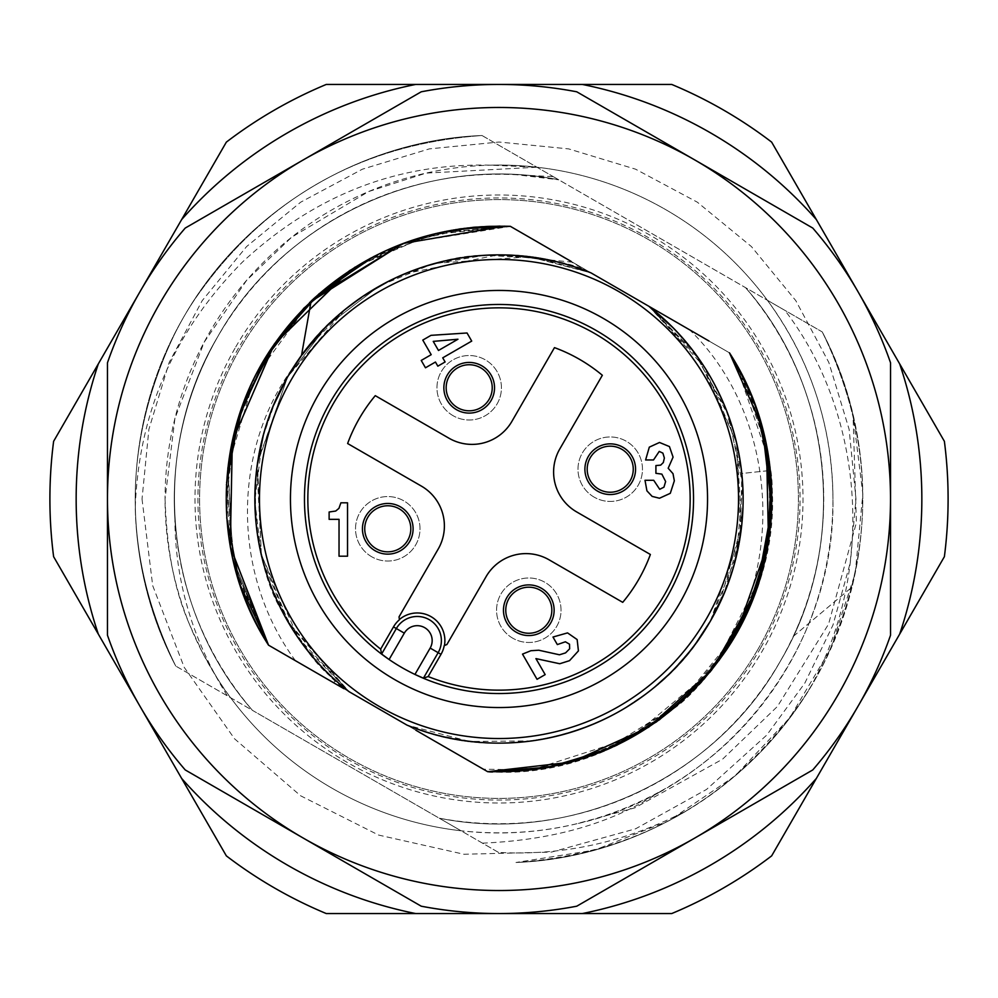 <?xml version="1.0" encoding="UTF-8"?>
<svg xmlns="http://www.w3.org/2000/svg" width="998" height="998" viewBox="0 0 998 998"><rect width="100%" height="100%" fill="white"/><g stroke="black" fill="none" stroke-linecap="round" stroke-linejoin="round"><path stroke-width="0.75" stroke-dasharray="4.99 3.74" d="M557.333 644.571L565.392 641.789L569.509 644.197L569.646 648.8L565.567 652.892L559.466 654.788L538.77 650.222L530.936 650.708L522.503 654.114L537.049 679.301L545.17 674.611L535.926 658.605L559.741 663.745L569.521 660.664L578.428 650.896L577.143 639.556L567.538 632.894L552.979 637.036L557.333 644.571M329.128 519.347L339.033 519.347L339.033 556.198L347.529 556.198L347.529 502.805L340.892 502.805L338.946 508.356L335.702 511.038L329.128 511.999L329.128 519.347M653.715 480.3L645.007 480.3L646.929 490.841L652.131 496.393L659.478 498.239L670.294 493.324L674.336 480.824L673.001 473.663L668.186 468.249L673.076 457.109L669.446 446.568L659.516 442.476L649.311 447.141L645.606 459.966L653.503 459.966L659.241 451.408L662.897 453.142L664.369 458.045L663.321 462.548L660.651 465.143L655.911 465.555L655.911 473.314L661.849 474.112L665.629 481.535L663.957 487.161L659.715 489.307L653.715 480.3M431.198 354.677L421.231 360.44L425.472 367.788L435.452 362.037L437.835 366.166L445.12 361.962L442.725 357.833L471.717 341.091L467.039 332.983L430.999 335.34L422.778 340.093L431.198 354.677M446.867 644.571L444.409 645.669A27.632 27.632 0 0 0 444.422 645.644L444.222 645.594M399.3 619.596A27.632 27.632 0 0 0 399.275 619.608L399 616.939M438.222 549L438.222 549A46.058 46.058 0 0 0 421.356 486.088L347.628 443.524M359.38 418.387A161.214 161.214 0 0 1 375.273 395.657L448.988 438.222A46.058 46.058 0 0 0 511.912 421.356L554.476 347.628A161.214 161.214 0 0 1 602.343 375.273L559.778 448.988A46.058 46.058 0 0 0 576.644 511.912L650.372 554.476A161.214 161.214 0 0 1 622.727 602.343L549.012 559.778A46.058 46.058 0 0 0 486.088 576.644L486.088 576.644M379.24 706.434A239.52 239.52 0 0 0 706.434 618.76A239.52 239.52 0 0 0 618.76 291.566A239.52 239.52 0 0 0 291.566 379.24A239.52 239.52 0 0 0 379.24 706.434M420.645 732.994L474.649 764.169M466.889 759.69L407.059 725.147L467.264 759.915M427.044 736.699L447.042 748.238M415.879 730.237L487.648 771.679L554.077 766.302L617.213 744.982L673.301 709.004L718.997 660.501M467.014 759.765L446.73 748.063M435.028 741.302L487.635 771.654C487.461 773.25 506.248 772.078 544.01 768.098C567.301 761.873 603.902 762.185 673.064 709.091C705.873 687.497 755.548 612.859 763.458 566.115C772.614 520.307 774.673 486.313 769.62 464.132C753.141 376.92 738.957 375.323 735.626 363.035L729.463 352.83L530.612 238.011M435.452 741.539L427.082 736.711M446.904 748.151L426.845 736.574M432.795 733.979L407.059 725.147L487.635 771.654L552.605 766.514L614.057 746.479M479.427 766.938L447.877 748.725M322.055 676.07L483.344 769.196L531.684 769.92A272.841 272.841 0 0 0 708.343 674.099C788.57 573.588 778.527 415.729 689.581 329.802M301.234 664.057L329.664 680.461M290.717 657.981L322.179 676.145M338.971 685.838L310.465 669.384M305.425 666.477L343.936 688.707M289.495 657.27L321.306 675.634M329.165 680.187L321.194 675.584M308.669 668.348L290.58 657.894M226.583 482.608L234.742 567.201L268.537 645.17L329.29 680.249M321.655 675.846L309.081 668.585M570.794 261.214L590.941 272.853C482.421 226.035 344.597 273.19 287.586 376.932C226.272 478.192 254.265 621.043 349.113 691.701L343.786 688.62M692.762 647.515L671.816 671.429L692.762 647.502M621.554 710.139L647.952 692.412L621.529 710.152M616.577 712.946L593.985 723.887M593.049 724.286L562.972 734.59L593.074 724.274M562.884 734.615L534.354 740.553M531.809 740.915L500.073 743.123M496.967 743.123L473.726 741.813M468.336 741.19L437.136 735.164M672.652 327.419L693.473 351.433L648.887 306.299L696.367 333.719M697.702 357.172L706.023 369.622M711 377.943L724.935 406.523M726.893 411.475L734.753 435.59M735.039 436.662L741.127 467.85M741.314 469.272L743.061 493.449M743.123 499.574L740.978 531.31M734.728 562.473L724.486 592.55M571.031 261.351L531.048 238.273M517.513 230.463L529.102 237.137M550.609 249.562L557.707 253.654M562.124 256.212L571.106 261.401M551.021 249.799L561.787 256.012M565.928 258.407L550.933 249.749M548.164 248.153L563.695 257.11M542.213 244.722L510.352 226.321L438.309 232.921L370.52 258.22M588.047 271.693L510.352 226.321L437.635 233.07L369.31 258.869L310.266 301.858L264.744 358.968L236.002 426.109L226.084 498.451L235.715 570.856L264.196 638.096M530.499 256.91L590.941 272.853L510.352 226.321L504.639 226.147M519.521 231.611L527.905 236.451M435.44 263.297L529.564 256.798L590.941 272.853L510.365 226.334L429.826 235.017L355.076 267.115M530 256.848L590.941 272.853L510.365 226.346C405.101 220.67 300.024 282.783 254.365 377.98C212.599 469.596 217.339 558.655 268.587 645.145L233.07 560.202L227.818 468.237M708.917 340.967L673.226 320.358M677.393 322.753L701.756 336.825M698.251 334.804L675.746 321.805M698.176 334.754L700.035 335.827M708.455 340.705L676.195 322.08M702.068 337L648.887 306.299C743.784 377.019 771.704 519.808 710.426 621.068C653.378 724.76 515.754 771.99 407.059 725.147C515.604 771.816 653.079 725.122 710.414 621.068C771.791 519.247 743.672 377.082 648.887 306.299C743.784 377.019 771.704 519.808 710.426 621.068C653.378 724.76 515.754 771.99 407.059 725.147C515.829 772.128 653.74 724.423 710.414 621.068C771.529 519.721 744.171 377.693 648.887 306.299C743.784 377.019 771.704 519.808 710.426 621.068C653.378 724.76 515.754 771.99 407.059 725.147C512.635 771.579 654.014 725.646 710.414 621.068C771.704 519.808 743.784 377.019 648.887 306.299C743.784 377.019 771.704 519.808 710.414 621.068C653.378 724.773 515.754 771.978 407.059 725.147C515.542 771.953 653.416 724.822 710.414 621.068C771.704 519.808 743.784 377.019 648.887 306.299C743.784 377.019 771.704 519.808 710.414 621.068C653.378 724.773 515.741 771.978 407.059 725.147C513.995 771.753 653.74 725.259 710.414 621.068C771.704 519.808 743.784 377.019 648.887 306.299L699.136 359.205L736.487 442.438L740.566 534.242L710.414 621.068C653.378 724.76 515.754 771.978 407.059 725.147C515.754 771.978 653.378 724.76 710.426 621.055C736.437 575.197 746.891 526.008 741.788 473.476C733.48 405.101 702.517 349.362 648.887 306.299L693.772 351.82M757.407 411.226L729.463 352.83L648.887 306.299L704.401 367.064L736.574 442.838L741.739 524.985L719.309 604.177M738.358 630.112L764.655 561.175L771.716 509.155L765.815 441.939L745.656 382.309L729.463 352.83L648.887 306.299L729.463 352.83C793.16 450.036 783.829 586.213 708.343 674.099M322.204 330.65L344.759 309.767M361.214 297.479L367.276 293.462M388.447 281.336L395.695 277.806M408.157 272.404L409.642 271.818M423.601 266.803L426.396 265.917M443.137 261.351L458.456 258.27M472.403 256.324L476.844 255.887M484.404 255.313L485.153 255.263M516.889 255.525L518.611 255.663M553.69 261.077L559.753 262.549M562.66 263.322L564.681 263.871M381.236 285.154L431.298 264.445L484.691 255.288L538.795 258.145L590.941 272.853C569.683 261.289 533.942 255.451 483.743 255.351C433.581 255.114 344.46 290.867 301.496 355.513L302.581 354.028M305.301 350.423L344.821 309.717M350.273 305.413L376.782 287.673M383.731 283.806L403.304 274.413M405.363 273.539L430.6 264.657M435.54 263.26L466.802 257.01M469.958 256.611L498.389 254.877M498.626 254.877L523.052 256.062M523.289 256.087L529.863 256.835M278.592 394.023L287.586 376.932C226.284 478.192 254.228 621.006 349.113 691.701L304.527 646.579M302.681 644.109L290.905 626.657M287 620.057L273.065 591.477M271.256 586.911L263.173 562.136M262.973 561.338L256.873 530.15M256.698 528.828L254.939 504.576M254.877 498.426L257.022 466.702M263.272 435.54L273.514 405.45M301.496 355.513L311.102 301.084C367.414 249.238 433.831 224.325 510.352 226.321C404.963 220.695 300.099 282.808 254.39 377.955C212.586 469.484 217.302 558.556 268.537 645.17C217.302 558.556 212.586 469.484 254.39 377.955C300.099 282.808 404.963 220.695 510.352 226.321C404.963 220.695 300.099 282.808 254.39 377.955C212.599 469.484 217.302 558.556 268.537 645.17C217.302 558.556 212.586 469.484 254.39 377.955C300.099 282.808 404.963 220.695 510.352 226.321C404.963 220.695 300.099 282.808 254.403 377.955C212.586 469.484 217.302 558.556 268.537 645.17C217.302 558.556 212.599 469.484 254.39 377.955C300.099 282.808 404.963 220.695 510.352 226.321L500.01 226.084M257.671 462.149L287.586 376.932C344.622 273.24 482.246 226.022 590.941 272.853C482.246 226.01 344.622 273.24 287.586 376.932L345.071 309.517M350.036 305.588L378.055 286.937L326.833 325.922L287.586 376.932L326.758 325.997L377.893 287.037M381.61 284.954L403.204 274.45M404.914 273.726L497.852 254.877M498.526 254.877L529.189 256.748M572.478 262.2L499.162 254.864C407.122 257.733 336.588 298.414 287.586 376.932C226.434 478.129 253.979 620.706 349.113 691.701C254.216 620.981 226.297 478.192 287.586 376.932C226.209 478.167 254.39 621.255 349.113 691.701C254.228 621.006 226.284 478.192 287.586 376.932C344.709 273.277 481.972 226.01 590.941 272.853C481.772 226.234 345.308 272.791 287.586 376.932C229.552 473.376 251.247 607.071 335.652 680.411L349.113 691.701L335.652 680.424C314.033 665.155 292.115 632.782 269.884 583.294C247.516 529.389 248.614 438.933 287.586 376.932C344.622 273.24 482.246 226.022 590.941 272.853C482.246 226.022 344.622 273.24 287.586 376.932C226.297 478.192 254.216 620.981 349.113 691.701C254.39 621.205 226.197 478.179 287.586 376.932C344.622 273.24 482.246 226.022 590.941 272.853C482.246 226.022 344.622 273.24 287.586 376.932C226.297 478.192 254.216 620.981 349.113 691.701L298.29 637.971L261.339 554.826L257.484 463.384L287.586 376.932C344.622 273.24 482.246 226.022 590.941 272.853C482.271 226.022 344.622 273.227 287.574 376.932C226.297 478.192 254.216 620.981 349.113 691.701C330.7 680.935 308.544 654.389 282.646 612.073C257.334 574.761 234.867 462.012 287.586 376.932C344.622 273.24 482.246 226.022 590.941 272.853C482.246 226.022 344.622 273.24 287.586 376.932C226.272 478.179 254.253 621.03 349.113 691.701L290.094 625.322M289.882 624.973L289.171 623.787M288.809 623.176L261.027 553.478L254.877 500.734L262.574 438.172M262.798 437.286L275.411 400.996M459.529 228.954L402.73 243.624L350.373 270.109M381.698 284.904L402.755 274.65M404.901 273.739L434.966 263.422M499.162 254.877A244.123 244.123 0 0 0 294.273 366.017L287.586 376.932C226.297 478.192 254.216 620.981 349.113 691.701L287.973 621.754M287.923 621.667L263.347 562.772M261.401 555.05L256.923 467.426M315.143 297.304L274.762 343.437L245.683 397.429L229.403 456.535L226.733 517.8M472.665 227.369L408.419 241.566L349.412 270.732M226.446 484.891L235.079 568.373L268.587 645.145C217.364 558.755 212.611 469.721 254.34 378.03C299.999 282.821 404.988 220.683 510.365 226.371L440.417 232.472L374.325 256.224M402.93 243.549L510.352 226.359C405.013 220.67 300.061 282.783 254.39 377.943C212.599 469.497 217.327 558.568 268.599 645.145L232.871 559.342L228.031 466.49L254.652 377.419L309.642 302.444M295.458 660.713C231.112 573.675 232.235 448.701 294.273 366.017M185.241 769.945L421.231 906.196A414.557 414.557 0 0 0 576.769 906.196L694.758 838.07A391.528 391.528 0 0 0 694.758 159.929A391.528 391.528 0 0 0 107.472 499L107.472 635.252A414.557 414.557 0 0 0 185.241 769.945M107.472 499A391.528 391.528 0 0 0 694.758 838.07L812.759 769.945A414.557 414.557 0 0 0 890.528 635.252L890.528 362.748A414.557 414.557 0 0 0 812.759 228.055L576.769 91.804A414.557 414.557 0 0 0 421.231 91.804L185.241 228.055A414.557 414.557 0 0 0 107.472 362.748L107.472 499M760.863 647.527A301.059 301.059 0 0 0 576.919 208.195A301.059 301.059 0 0 0 238.273 348.477A301.059 301.059 0 0 0 237.137 350.473A301.059 301.059 0 0 0 421.081 789.805A301.059 301.059 0 0 0 759.728 649.523A301.059 301.059 0 0 0 760.863 647.527M758.293 648.7A299.4 299.4 0 0 1 199.6 499A299.4 299.4 0 0 1 576.495 209.805A299.4 299.4 0 0 1 758.293 648.7A299.4 299.4 0 0 0 648.7 239.707A299.4 299.4 0 0 0 239.707 349.3A299.4 299.4 0 0 0 349.3 758.293A299.4 299.4 0 0 0 758.293 648.7M498.538 852.429L175.723 666.053C122.38 556.285 121.719 446.206 173.752 335.815C230.513 219.859 353.342 140.256 482.034 135.528L558.768 179.815L553.329 176.671L516.727 174.75A324.737 324.737 0 0 0 217.776 336.638C148.976 451.857 163.36 609.179 252.469 710.351C163.497 609.491 148.902 452.156 217.764 336.625C283.382 219.236 426.944 153.205 558.768 179.815L482.034 135.516C360.515 144.136 264.894 198.54 195.184 298.726C123.091 405.936 115.369 551.857 175.723 666.053C122.367 556.235 121.719 446.131 173.789 335.74C230.912 219.597 353.23 140.306 482.034 135.516C360.652 144.049 265.069 198.415 195.259 298.614C123.103 405.799 115.344 551.832 175.723 666.053L252.469 710.351C163.497 609.491 148.902 452.156 217.764 336.625C283.357 219.211 427.032 153.193 558.768 179.815L767.35 300.236C810.488 359.492 832.357 425.734 832.943 499A333.943 333.943 0 0 0 490.38 165.169L536.949 167.215L426.059 173.116L368.661 191.541L291.678 237.2L246.743 280.176L204.166 342.189L174.924 418.399L165.057 499A333.943 333.943 0 0 1 767.35 300.236L822.252 331.935A363.871 363.871 0 0 1 853.028 414.894L856.396 522.653L828.577 624.087L777.43 706.459L722.564 759.179L634.903 807.819L576.008 823.949A333.943 333.943 0 0 1 165.057 499C168.313 594.134 191.766 626.969 201.883 651.457C214.932 675.11 224.513 690.541 230.65 697.764A333.943 333.943 0 0 0 461.051 830.785L498.538 852.429C564.169 855.985 627.493 841.726 688.495 809.652A363.783 363.783 0 0 0 811.237 685.826C876.182 567.775 863.357 412.199 784.865 310.353L745.531 287.636C827.953 381.348 847.24 524.424 793.21 636.45C847.302 524.125 827.878 381.411 745.531 287.636L822.252 331.935M482.458 843.148C554.364 840.091 613.982 822.664 661.287 790.865C598.713 825.034 531.971 838.345 461.051 830.785L439.232 818.185C571.056 844.795 714.618 778.764 780.236 661.375C714.63 778.777 571.056 844.795 439.232 818.185A324.737 324.737 0 0 0 780.224 661.362C714.618 778.764 571.056 844.795 439.232 818.185L252.469 710.364C163.522 609.529 148.889 452.144 217.776 336.638C283.37 219.223 426.944 153.205 558.768 179.815C426.944 153.205 283.382 219.223 217.764 336.625C283.519 219.273 426.208 153.343 558.768 179.815C427.156 153.193 283.607 219.024 217.776 336.638A324.737 324.737 0 0 0 174.899 519.347C175.261 581.622 192.751 640.454 227.344 695.856M553.329 176.671L784.852 310.353M661.287 790.865A333.943 333.943 0 0 0 832.943 499C835.576 649.71 723.063 791.776 576.008 823.949M175.748 666.065A363.846 363.846 0 0 1 135.241 508.643C138.348 413.272 174.089 331.074 242.489 262.05C314.545 195.196 397.179 162.899 490.38 165.169M771.654 855.872L944.382 556.684A449.1 449.1 0 0 0 944.382 441.316L771.654 142.128A449.1 449.1 0 0 0 671.729 84.443L326.271 84.443A449.1 449.1 0 0 0 226.346 142.128L53.618 441.316A449.1 449.1 0 0 0 53.618 556.684L226.346 855.872A449.1 449.1 0 0 0 326.271 913.557L671.729 913.557A449.1 449.1 0 0 0 771.654 855.872M174.912 519.534C171.232 454.202 185.516 393.237 217.776 336.638C148.902 452.144 163.497 609.491 252.469 710.364A324.737 324.737 0 0 1 558.768 179.815L516.814 174.75M745.543 287.636C834.503 388.509 849.098 545.844 780.236 661.362A324.737 324.737 0 0 0 745.531 287.636C834.503 388.509 849.098 545.844 780.236 661.375C849.186 545.881 834.365 388.247 745.531 287.649C834.503 388.496 849.098 545.856 780.224 661.362C849.173 545.419 834.44 388.584 745.531 287.649M453.08 415.692A32.248 32.248 0 0 1 441.278 371.643A32.248 32.248 0 0 1 485.315 359.841A32.248 32.248 0 0 1 497.116 403.891A32.248 32.248 0 0 1 453.08 415.692A32.248 32.248 0 0 0 497.116 403.891A32.248 32.248 0 0 0 485.315 359.841A32.248 32.248 0 0 0 441.278 371.643A32.248 32.248 0 0 0 453.08 415.692M371.643 556.722A32.248 32.248 0 0 1 359.841 512.685A32.248 32.248 0 0 1 403.891 500.884A32.248 32.248 0 0 1 415.692 544.92A32.248 32.248 0 0 1 371.643 556.722A32.248 32.248 0 0 0 415.692 544.92A32.248 32.248 0 0 0 403.891 500.884A32.248 32.248 0 0 0 359.841 512.685A32.248 32.248 0 0 0 371.643 556.722M512.685 638.159A32.248 32.248 0 0 1 500.884 594.109A32.248 32.248 0 0 1 544.92 582.308A32.248 32.248 0 0 1 556.722 626.357A32.248 32.248 0 0 1 512.685 638.159A32.248 32.248 0 0 0 556.722 626.357A32.248 32.248 0 0 0 544.92 582.308A32.248 32.248 0 0 0 500.884 594.109A32.248 32.248 0 0 0 512.685 638.159M594.109 497.116A32.248 32.248 0 0 1 582.308 453.08A32.248 32.248 0 0 1 626.357 441.278A32.248 32.248 0 0 1 638.159 485.315A32.248 32.248 0 0 1 594.109 497.116A32.248 32.248 0 0 0 638.159 485.315A32.248 32.248 0 0 0 626.357 441.278A32.248 32.248 0 0 0 582.308 453.08A32.248 32.248 0 0 0 594.109 497.116M793.21 636.45L852.067 587.061L793.21 636.45M822.265 331.947C875.57 441.328 876.281 551.308 824.41 661.861C767.662 777.929 645.07 857.669 515.966 862.484C637.747 853.789 733.43 799.298 802.991 699.012C875.021 591.465 882.519 445.894 822.265 331.947C863.195 413.272 873.125 498.301 852.067 587.061C873.125 498.314 863.195 413.284 822.277 331.947C875.558 441.503 876.256 551.507 824.348 661.973C767.549 778.016 645.045 857.656 515.966 862.484L594.796 850.047L668.984 820.743L735.002 775.982L789.692 717.886L830.411 649.261L855.186 573.451L862.846 494.035L853.028 414.894M439.232 818.185C570.981 844.795 714.643 778.789 780.224 661.362C714.443 778.789 571.492 844.732 439.232 818.185M811.112 686.025C750.484 789.031 636.213 857.681 515.966 862.484C577.867 859.365 635.377 841.751 688.495 809.652M135.241 508.643C136.788 563.858 150.286 616.327 175.735 666.053M531.784 769.895L630.112 738.333L709.94 672.178M731.135 355.488L730.174 353.941M731.808 356.585L733.567 359.492M733.68 359.692L751.232 394.921L769.283 461.575L769.583 534.354L756.509 589.132L721.554 656.934L677.193 705.598L638.421 733.555L581.061 759.266L521.68 770.893L487.648 771.629L553.229 766.389L615.08 745.993L670.194 711.437L715.404 665.229L760.488 576.869L771.566 512.498L764.406 435.727L752.218 397.416L729.463 352.83C780.698 439.444 785.414 528.516 743.61 620.045C697.901 715.192 593.037 777.305 487.648 771.679C593.037 777.305 697.901 715.192 743.597 620.045C785.401 528.516 780.698 439.444 729.463 352.83C780.698 439.444 785.401 528.516 743.597 620.045C697.901 715.192 593.037 777.305 487.648 771.679C647.989 783.43 792.262 629.763 770.419 470.47C765.828 428.105 752.18 388.883 729.463 352.83C780.698 439.444 785.414 528.516 743.61 620.045C697.901 715.192 593.037 777.305 487.648 771.679C593.037 777.305 697.901 715.192 743.597 620.045C785.401 528.516 780.698 439.444 729.476 352.83C780.698 439.444 785.401 528.516 743.61 620.045C697.901 715.192 593.037 777.305 487.648 771.679M617.513 744.845L682.183 701.195L731.135 642.512M600.921 752.168L678.677 704.413L736.349 633.718M766.427 444.572L745.119 381.086M769.346 461.637L735.376 362.586M767.799 451.782L742.088 374.936M753.615 597.253L769.545 534.866L770.419 470.47L741.788 473.476L740.504 534.654M468.623 741.227L407.059 725.147C514.481 771.816 653.628 725.122 710.426 621.068C653.378 724.773 515.729 771.978 407.059 725.147C515.143 771.903 653.503 724.935 710.414 621.068C771.716 519.808 743.784 377.007 648.887 306.299C743.76 376.97 771.728 519.808 710.414 621.068C653.378 724.76 515.754 771.978 407.059 725.147C514.569 771.828 653.615 725.097 710.414 621.068L736.512 555.462L742.737 485.14L728.577 415.991L695.219 353.766M740.479 534.878L724.049 593.598M720.581 601.47L720.157 602.38M694.608 352.943L726.332 410.016M726.432 410.265L741.788 473.476L770.419 470.47C765.828 428.105 752.18 388.883 729.463 352.83M700.197 637.26L695.905 643.311M668.398 674.798L654.938 686.836M616.44 713.021L594.471 723.687M562.173 734.815L535.864 740.329M531.847 740.903L470.532 741.464M710.426 621.068C771.704 519.808 743.784 377.019 648.887 306.299M622.902 447.254A25.337 25.337 0 0 1 632.171 481.859A25.337 25.337 0 0 1 597.565 491.141A25.337 25.337 0 0 1 588.296 456.535A25.337 25.337 0 0 1 622.902 447.254M598.713 489.145A23.029 23.029 0 0 0 630.175 480.712A23.029 23.029 0 0 0 621.742 449.25A23.029 23.029 0 0 0 590.28 457.683A23.029 23.029 0 0 0 598.713 489.145M481.859 365.829A25.337 25.337 0 0 1 491.141 400.435A25.337 25.337 0 0 1 456.535 409.704A25.337 25.337 0 0 1 447.254 375.098A25.337 25.337 0 0 1 481.859 365.829M457.683 407.72A23.029 23.029 0 0 0 489.145 399.287A23.029 23.029 0 0 0 480.712 367.825A23.029 23.029 0 0 0 449.25 376.258A23.029 23.029 0 0 0 457.683 407.72M541.465 588.296A25.337 25.337 0 0 1 550.746 622.902A25.337 25.337 0 0 1 516.141 632.171A25.337 25.337 0 0 1 506.859 597.565A25.337 25.337 0 0 1 541.465 588.296M517.288 630.175A23.029 23.029 0 0 0 548.75 621.742A23.029 23.029 0 0 0 540.317 590.28A23.029 23.029 0 0 0 508.855 598.713A23.029 23.029 0 0 0 517.288 630.175M400.435 506.859A25.337 25.337 0 0 1 409.704 541.465A25.337 25.337 0 0 1 375.098 550.746A25.337 25.337 0 0 1 365.829 516.141A25.337 25.337 0 0 1 400.435 506.859M376.258 548.75A23.029 23.029 0 0 0 407.72 540.317A23.029 23.029 0 0 0 399.287 508.855A23.029 23.029 0 0 0 367.825 517.288A23.029 23.029 0 0 0 376.258 548.75M457.945 339.233L438.484 350.473L433.232 341.378L457.945 339.233M335.652 680.411L333.582 682.719L335.652 680.424M235.74 346.967A304.003 304.003 0 0 1 650.035 235.166A304.003 304.003 0 0 1 762.26 651.033A304.003 304.003 0 0 1 347.965 762.834A304.003 304.003 0 0 1 235.74 346.967M142.028 499L152.694 585.626L184.218 667.35L234.567 738.819L300.672 795.818L378.629 835.077L463.933 854.251L551.495 852.092L635.614 828.802L706.547 789.443L766.776 735.077L804.825 683.119L832.931 625.185L850.171 563.134L855.972 499L849.123 429.352L828.802 362.399L795.818 300.672L751.419 246.581L697.328 202.182L635.614 169.198L568.648 148.889L499.012 142.028L429.365 148.877L362.399 169.186L300.685 202.182L246.593 246.568L202.195 300.66L169.198 362.386L148.889 429.352L142.028 499"/><path stroke-width="1.5" d="M565.392 641.789L557.333 644.571L552.979 637.036L567.538 632.894L577.143 639.556L578.428 650.896L569.521 660.664L559.741 663.745L535.926 658.605L545.17 674.611L537.049 679.301L522.503 654.114L530.936 650.708L538.77 650.222L559.466 654.788L565.567 652.892L569.646 648.8L569.509 644.197L565.392 641.789M347.628 443.524L421.356 486.088A46.058 46.058 0 0 1 438.222 549L399.025 616.889L399.437 619.733A27.433 27.433 0 0 0 393.486 626.894L380.65 649.112A191.154 191.154 0 0 1 333.457 403.417A191.154 191.154 0 0 1 594.583 333.457A191.154 191.154 0 0 1 664.543 594.583A191.154 191.154 0 0 1 428.167 676.544L441.004 654.326A27.433 27.433 0 0 0 444.222 645.594L446.892 644.521L486.088 576.644A46.058 46.058 0 0 1 549.012 559.778L622.727 602.343A161.214 161.214 0 0 0 650.372 554.476L576.644 511.912A46.058 46.058 0 0 1 559.778 448.988L602.343 375.273A161.214 161.214 0 0 0 554.476 347.628L511.912 421.356A46.058 46.058 0 0 1 448.988 438.222L375.273 395.657A161.214 161.214 0 0 0 347.628 443.524A161.214 161.214 0 0 1 359.38 418.387M632.171 481.859A25.337 25.337 0 0 0 622.902 447.254A25.337 25.337 0 0 0 588.296 456.535A25.337 25.337 0 0 0 597.565 491.141A25.337 25.337 0 0 0 632.171 481.859M491.141 400.435A25.337 25.337 0 0 0 481.859 365.829A25.337 25.337 0 0 0 447.254 375.098A25.337 25.337 0 0 0 456.535 409.704A25.337 25.337 0 0 0 491.141 400.435M550.746 622.902A25.337 25.337 0 0 0 541.465 588.296A25.337 25.337 0 0 0 506.859 597.565A25.337 25.337 0 0 0 516.141 632.171A25.337 25.337 0 0 0 550.746 622.902M409.704 541.465A25.337 25.337 0 0 0 400.435 506.859A25.337 25.337 0 0 0 365.829 516.141A25.337 25.337 0 0 0 375.098 550.746A25.337 25.337 0 0 0 409.704 541.465M444.422 645.644A27.632 27.632 0 0 0 399.3 619.596M399.025 616.889L438.222 549M486.088 576.644L446.892 644.521M380.65 649.112L381.623 654.027L396.331 628.54A24.139 24.139 0 0 1 429.315 619.708A24.139 24.139 0 0 1 438.147 652.68L430.163 648.076L414.943 674.436A194.535 194.535 0 0 0 667.475 596.268A194.535 194.535 0 0 0 596.268 330.525A194.535 194.535 0 0 0 330.525 401.732A194.535 194.535 0 0 0 414.943 674.436L423.426 678.166L428.167 676.544M318.387 394.721A208.557 208.557 0 0 0 394.721 679.613A208.557 208.557 0 0 0 679.613 603.279A208.557 208.557 0 0 0 603.279 318.387A208.557 208.557 0 0 0 318.387 394.721M381.623 654.027L389.095 659.516L404.315 633.144A14.933 14.933 0 0 1 424.325 627.468A14.933 14.933 0 0 1 430.163 648.076M618.76 291.566A239.52 239.52 0 0 1 706.434 618.76A239.52 239.52 0 0 1 379.24 706.434A239.52 239.52 0 0 1 291.566 379.24A239.52 239.52 0 0 1 618.76 291.566M719.309 604.177L710.414 621.068A244.123 244.123 0 0 0 648.887 306.299L590.941 272.853A244.123 244.123 0 0 0 349.113 691.701L407.059 725.147A244.123 244.123 0 0 0 710.414 621.068L700.197 637.26M420.645 732.994L426.845 736.574M474.649 764.169L446.904 748.151M600.921 752.168L545.332 767.949L487.648 771.679L467.014 759.765M446.73 748.063L427.044 736.699M447.042 748.238L435.452 741.539M427.082 736.711L415.879 730.237M483.344 769.196L479.427 766.938M447.877 748.725L435.028 741.302M329.664 680.461L322.055 676.07M322.179 676.145L301.234 664.057M310.465 669.384L290.717 657.981M343.936 688.707L338.971 685.838M321.306 675.634L305.425 666.477M290.58 657.894L329.165 680.187M321.194 675.584L308.669 668.348M329.29 680.249L321.655 675.846M309.081 668.585L289.495 657.27M343.786 688.62L268.537 645.17C210.965 556.709 212.312 434.841 271.868 347.691C330.238 265.718 409.729 225.261 510.352 226.321L571.106 261.401M724.486 592.55L710.426 621.068L695.905 643.311M668.398 674.798L654.938 686.836M621.529 710.152L616.577 712.946M562.173 734.815L562.884 734.615M534.354 740.553L531.809 740.915M500.073 743.123L496.967 743.123M473.726 741.813L468.336 741.19M437.136 735.164L432.795 733.979M701.756 336.825L648.887 306.299L672.652 327.419M695.219 353.766L697.702 357.172M706.023 369.622L711 377.943M724.935 406.523L726.893 411.475M734.753 435.59L735.039 436.662M741.127 467.85L741.314 469.272M743.061 493.449L743.123 499.574M740.978 531.31L734.728 562.473M459.529 228.954L510.352 226.321L517.513 230.463M529.102 237.137L550.609 249.562M557.707 253.654L570.794 261.214M531.048 238.273L551.021 249.799M561.787 256.012L571.031 261.351M527.905 236.451L550.933 249.749M562.124 256.212L565.928 258.407M563.695 257.11L542.213 244.722M510.365 226.334L519.521 231.611M530.612 238.011L548.164 248.153M696.367 333.719L708.917 340.967M673.226 320.358L677.393 322.753M675.746 321.805L698.251 334.804M702.068 337L698.176 334.754M700.035 335.827L708.455 340.705M676.195 322.08L648.887 306.299M273.514 405.45L287.574 376.945L301.496 355.5L322.204 330.65M344.759 309.767L361.214 297.479M367.276 293.462L388.447 281.336M395.695 277.806L408.157 272.404M409.642 271.818L423.601 266.803M426.396 265.917L443.137 261.351M458.456 258.27L472.403 256.324M476.844 255.887L484.404 255.313M485.153 255.263L496.755 254.889M497.004 254.877L506.959 255.001M507.308 255.014L516.889 255.525M518.611 255.663L553.69 261.077M559.753 262.549L562.66 263.322M564.681 263.871L573.887 266.641M573.975 266.666L588.047 271.693M302.581 354.028L305.301 350.423M344.821 309.717L350.273 305.413M376.782 287.673L383.731 283.806M403.304 274.413L405.363 273.539M430.6 264.657L435.54 263.26M466.802 257.01L469.958 256.611M529.863 256.835L530.499 256.91M304.527 646.579L302.681 644.109M290.905 626.657L287 620.057M273.065 591.477L271.256 586.911M263.173 562.136L262.973 561.338M256.873 530.15L256.698 528.828M254.939 504.576L254.877 498.426M257.022 466.702L263.272 435.54M345.071 309.517L350.036 305.588M403.204 274.45L404.914 273.726M497.852 254.877L498.526 254.877M529.189 256.748L530 256.848M262.574 438.172L262.798 437.286M275.411 400.996L278.592 394.023M350.373 270.109L274.512 343.799L232.359 440.817L230.264 546.567L268.537 645.17L264.196 638.096M377.893 287.037L381.698 284.904M402.755 274.65L404.901 273.739M263.347 562.772L261.401 555.05M256.923 467.426L257.671 462.149M370.52 258.22L313.908 298.439L269.285 351.645L239.532 414.395L226.583 482.608M504.639 226.147L403.055 243.512L315.143 297.304M226.733 517.8L239.695 584.092L268.537 645.17L230.313 546.854L232.235 441.378L274.026 344.51L349.412 270.732M500.01 226.084L472.665 227.369M355.076 267.115L303.903 308.145L264.008 360.178L237.699 420.195L226.446 484.891M227.818 468.237L243.45 403.167L274.462 343.836L318.973 293.861L374.325 256.224M309.642 302.444L402.93 243.549M694.758 838.07A391.528 391.528 0 0 1 107.472 499A391.528 391.528 0 0 1 694.758 159.929A391.528 391.528 0 0 1 694.758 838.07L576.769 906.196A414.557 414.557 0 0 1 421.231 906.196L185.241 769.945A414.557 414.557 0 0 1 107.472 635.252L107.472 362.748A414.557 414.557 0 0 1 185.241 228.055L421.231 91.804A414.557 414.557 0 0 1 576.769 91.804L812.759 228.055A414.557 414.557 0 0 1 890.528 362.748L890.528 635.252A414.557 414.557 0 0 1 812.759 769.945L694.758 838.07M582.321 913.557L415.679 913.557A422.84 422.84 0 0 1 181.648 778.44L98.328 634.117A422.84 422.84 0 0 1 98.328 363.883L181.648 219.56A422.84 422.84 0 0 1 415.679 84.443L582.321 84.443A422.84 422.84 0 0 1 816.352 219.56L899.672 363.883A422.84 422.84 0 0 1 899.672 634.117L816.352 778.44A422.84 422.84 0 0 1 582.321 913.557L671.729 913.557A449.1 449.1 0 0 0 771.654 855.872L816.352 778.44M899.672 634.117L944.382 556.684A449.1 449.1 0 0 0 944.382 441.316L899.672 363.883M816.352 219.56L771.654 142.128A449.1 449.1 0 0 0 671.729 84.443L582.321 84.443M415.679 84.443L326.271 84.443A449.1 449.1 0 0 0 226.346 142.128L181.648 219.56M98.328 363.883L53.618 441.316A449.1 449.1 0 0 0 53.618 556.684L98.328 634.117M181.648 778.44L226.346 855.872A449.1 449.1 0 0 0 326.271 913.557L415.679 913.557M709.94 672.178L746.679 613.658L767.524 547.827L771.18 478.903L757.407 411.226M731.309 355.762L731.808 356.585M614.057 746.479L617.513 744.845M731.135 642.512L738.358 630.112M736.349 633.718L768.522 541.877L766.427 444.572M745.119 381.086L731.135 355.488M767.799 451.782L771.579 512.485L761.823 572.503L739.031 628.877L704.314 678.815L659.404 719.808L606.522 749.847L548.314 767.425L487.648 771.679L547.079 767.649L604.227 750.82L656.36 721.978L700.983 682.532L736 634.329L759.715 579.676L771.005 521.193L769.346 461.637M735.376 362.586L742.088 374.936M718.997 660.501L756.871 588.371L771.753 508.281L762.347 427.356L729.463 352.83C787.035 441.291 785.675 563.159 726.132 650.309C667.762 732.283 588.271 772.739 487.648 771.679L571.642 762.073L648.663 727.218L711.325 670.469L753.615 597.253M724.049 593.598L720.581 601.47M720.157 602.38L710.426 621.068M693.772 351.82L694.608 352.943M621.554 710.139L616.44 713.021M535.864 740.329L531.847 740.903M470.532 741.464L468.623 741.227M487.648 771.679C588.271 772.726 667.762 732.283 726.132 650.309C785.688 563.159 787.035 441.291 729.463 352.83M510.352 226.321C433.831 224.325 367.414 249.238 311.102 301.084L301.496 355.5M598.713 489.145A23.029 23.029 0 0 1 590.28 457.683A23.029 23.029 0 0 1 621.742 449.25A23.029 23.029 0 0 1 630.175 480.712A23.029 23.029 0 0 1 598.713 489.145A23.029 23.029 0 0 1 590.28 457.683A23.029 23.029 0 0 1 621.742 449.25M457.683 407.72A23.029 23.029 0 0 1 449.25 376.258A23.029 23.029 0 0 1 480.712 367.825A23.029 23.029 0 0 1 489.145 399.287A23.029 23.029 0 0 1 457.683 407.72A23.029 23.029 0 0 1 449.25 376.258A23.029 23.029 0 0 1 480.712 367.825M517.288 630.175A23.029 23.029 0 0 1 508.855 598.713A23.029 23.029 0 0 1 540.317 590.28A23.029 23.029 0 0 1 548.75 621.742A23.029 23.029 0 0 1 517.288 630.175A23.029 23.029 0 0 1 508.855 598.713A23.029 23.029 0 0 1 540.317 590.28M376.258 548.75A23.029 23.029 0 0 1 367.825 517.288A23.029 23.029 0 0 1 399.287 508.855A23.029 23.029 0 0 1 407.72 540.317A23.029 23.029 0 0 1 376.258 548.75A23.029 23.029 0 0 1 367.825 517.288A23.029 23.029 0 0 1 399.287 508.855M339.033 519.347L329.128 519.347L329.128 511.999L335.702 511.038L338.946 508.356L340.892 502.805L347.529 502.805L347.529 556.198L339.033 556.198L339.033 519.347M645.007 480.3L653.715 480.3L659.715 489.307L663.957 487.161L665.629 481.535L661.849 474.112L655.911 473.314L655.911 465.555L660.651 465.143L663.321 462.548L664.369 458.045L662.897 453.142L659.241 451.408L653.503 459.966L645.606 459.966L649.311 447.141L659.516 442.476L669.446 446.568L673.076 457.109L668.186 468.249L673.001 473.663L674.336 480.824L670.294 493.324L659.478 498.239L652.131 496.393L646.929 490.841L645.007 480.3M421.231 360.44L431.198 354.677L422.778 340.093L430.999 335.34L467.039 332.983L471.717 341.091L442.725 357.833L445.12 361.962L437.835 366.166L435.452 362.037L425.472 367.788L421.231 360.44M438.484 350.473L457.945 339.233L433.232 341.378L438.484 350.473M404.315 633.144L393.486 626.894M441.004 654.326L438.147 652.68L423.426 678.166"/></g></svg>
